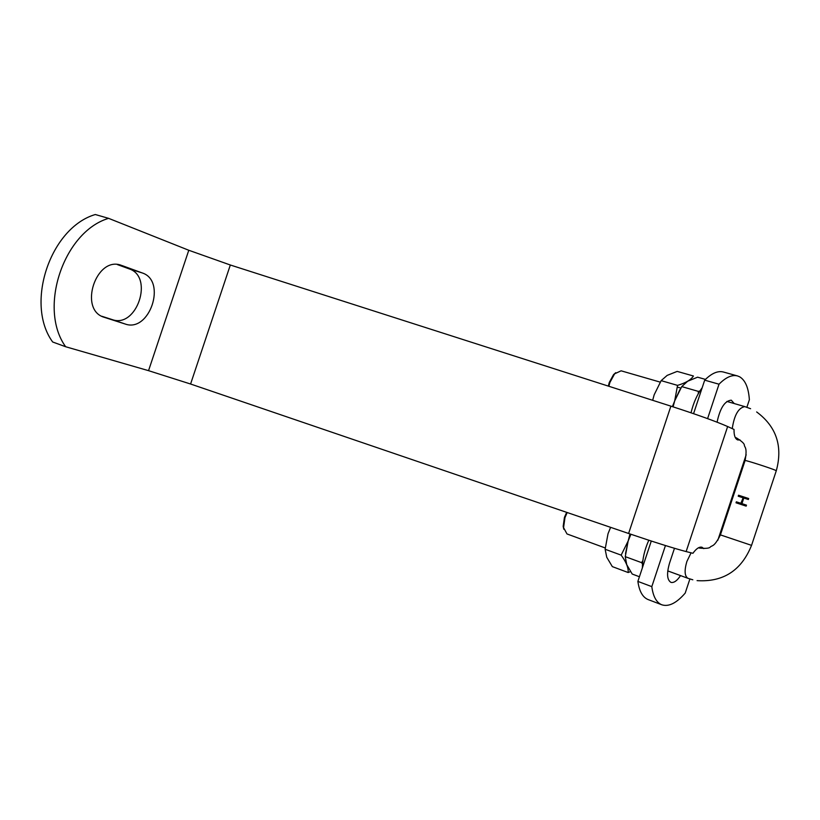 <?xml version="1.0" encoding="UTF-8"?>
<svg xmlns="http://www.w3.org/2000/svg" width="820" height="820" viewBox="0 0 820 820"><rect width="100%" height="100%" fill="white"/><g stroke="black" fill="none" stroke-linecap="round" stroke-linejoin="round"><path stroke-width="1.23" d="M108.599 218.345L95.304 214.522C50.276 227.673 24.764 303.841 52.664 341.991L65.651 346.737C37.904 308.443 63.601 231.681 108.599 218.345L188.774 250.264L230.328 265.003L670.893 406.146C697.123 414.633 716.034 421.429 727.637 426.533L734.033 429.444C733.9 435.42 735.15 438.925 737.795 439.961L740.009 439.92M101.885 316.284L112.196 319.595C136.776 328.656 154.119 276.76 129.15 268.868L117.342 264.563M121.954 265.536L142.208 272.927C167.085 280.799 149.629 333.043 125.132 324.002L104.232 317.309C78.269 309.95 96.001 255.727 121.257 265.29L120.407 265.055M703.796 548.621L702.074 547.288C699.378 546.53 696.334 548.529 692.931 553.285L686.135 551.573C673.896 548.365 654.719 542.327 628.602 533.482L190.588 384.016L148.543 370.66L65.651 346.737M563.801 529.259L563.176 526.348L564.437 517.369L566.671 512.346M567.184 512.531L564.97 517.635L563.566 527.629L566.989 533.943L605.232 547.965M608.337 386.097L609.291 382.428L613.555 374.617L615.738 372.69M660.213 382.13L621.119 370.814L614.631 373.807L609.885 382.499L608.881 386.281M742.746 497.678L738.215 496.213L738.543 495.229L748.67 498.529L748.342 499.513L743.801 498.017L741.936 503.644L746.477 505.14L746.149 506.135L736.022 502.803L736.35 501.819L740.88 503.295L743.115 497.812L740.88 503.295M748.66 498.539L738.943 495.372L738.615 496.346M741.249 503.429L736.35 501.819M736.76 501.963L736.432 502.937M746.466 505.151L741.936 503.644M734.238 403.553L731.276 400.191C724.808 400.755 720.073 408.083 717.069 422.177M674.47 548.303L669.53 563.166C666.557 573.467 666.998 579.842 670.873 582.323L671.375 582.466C674.224 582.815 677.279 580.529 680.528 575.589M746.876 407.273L749.367 399.77C748.568 387.85 745.329 380.193 739.64 376.8L737.559 375.949C732.055 374.504 725.874 377.251 719.017 384.211L704.698 380.152L693.566 413.669M737.559 375.949L723.424 372.024C717.848 370.558 711.606 373.264 704.698 380.152M665.45 545.546L651.808 586.638L637.878 581.4C639.272 591.281 642.675 597.329 648.087 599.553L661.791 604.781C668.72 607.025 676.531 603.13 685.212 593.085L689.897 578.971M651.808 586.638C653.13 596.54 656.461 602.587 661.791 604.781M651.285 541.036L637.878 581.4M719.017 384.211L707.588 418.63M642.378 567.84C642.409 559.086 644.551 549.871 648.794 540.226M691.024 412.798C693.433 402.815 697.154 394.451 702.186 387.716M639.426 576.747L632.22 574.051L626.726 564.662L625.26 556.647L628.151 541.026L630.908 534.271M642.849 560.624L641.568 562.643L642.501 563.976M641.568 562.643L625.26 556.647M705.456 379.404L697.594 377.179L687.642 381.249L681.748 386.599L698.435 391.417L698.25 393.754M699.942 390.935L698.435 391.417M673.087 406.853L674.706 400.836L681.748 386.599M629.986 533.953L628.171 540.944L621.16 555.14C626.193 562.007 628.53 567.799 628.171 572.534L612.335 566.62L606.749 557.262L605.129 549.256L608.009 533.769L610.603 527.342M621.16 555.14L605.129 549.256M628.171 572.534L630.508 571.581M630.857 534.25L628.171 540.944L625.537 553.551M677.545 385.38C685.663 382.981 690.963 379.855 693.433 376.001L677.176 371.398L667.162 375.396L661.145 380.644L677.545 385.38L674.686 400.918L672.41 406.628M652.669 400.303L654.186 394.779L661.145 380.644M679.862 389.654L674.686 400.918L673.046 406.833M699.245 391.16L699.306 391.939M148.543 370.66L188.774 250.264M717.818 540.247L746.179 454.762M686.135 551.573L727.637 426.533M190.588 384.016L230.328 265.003M628.602 533.482L670.893 406.146M125.132 324.002L112.196 319.595M142.208 272.927L129.15 268.868M104.601 317.432L103.996 317.227M691.075 552.823L686.852 561.526C684.239 570.566 684.597 576.163 687.929 578.305L692.818 579.801M720.411 534.896L751.55 545.361L776.263 470.823L775.32 470.219C770.308 468.035 746.425 460.358 745.103 460.491C747.43 447.423 744.796 447.822 744.355 445.321C744.519 443.774 741.885 441.293 736.452 437.9L735.653 437.603M745.062 460.635L720.39 534.978C714.097 547.35 712.252 545.167 710.345 546.96C709.505 548.293 705.897 548.672 699.511 548.078L698.855 547.873M732.25 428.634C734.259 415.104 738.451 407.765 744.816 406.617L726.889 401.431M750.597 408.719L744.816 406.617M563.176 526.348L563.566 527.629M687.929 578.305L667.757 570.904M680.805 388.096L677.412 387.112M756.655 411.947C776.396 426.615 782.946 446.203 776.314 470.69M697.082 580.642C723.25 582.251 741.393 570.515 751.52 545.433M613.555 374.617L614.631 373.807"/></g></svg>
